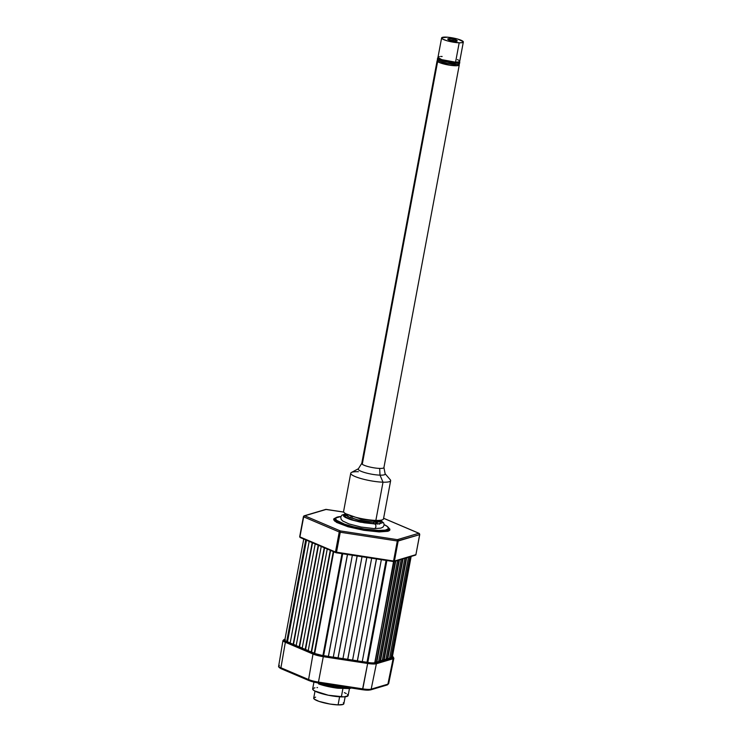 <?xml version="1.0" encoding="UTF-8"?>
<svg xmlns="http://www.w3.org/2000/svg" width="742" height="742" viewBox="0 0 742 742"><rect width="100%" height="100%" fill="white"/><g stroke="black" fill="none" stroke-linecap="round" stroke-linejoin="round"><path stroke-width="1.11" d="M290.178 642.934L287.488 641.793L306.492 540.222L287.135 641.774L306.168 540.083L286.7 641.589L305.732 539.898L286.7 641.589A9.015 1.679 10.6 0 1 284.817 640.142L303.738 539.044M290.15 643.064L309.182 541.363L290.15 643.064L293.507 644.353L312.521 542.782L293.507 644.353L296.197 645.494M312.197 542.643L293.164 644.344L312.197 542.643M296.169 645.623L315.202 543.923L296.169 645.623L299.536 646.913L318.541 545.342L299.536 646.913L302.217 648.054M318.216 545.203L299.184 646.903L318.216 545.203M302.198 648.183L321.23 546.483L302.198 648.183L305.556 649.473L324.56 547.902L305.556 649.473L308.245 650.613M324.235 547.763L305.203 649.463L324.235 547.763M308.218 650.743L327.25 549.043L308.218 650.743L311.575 652.033L330.589 550.462L311.575 652.033L314.265 653.173M330.264 550.323L311.232 652.023L330.264 550.323M314.237 653.303L333.269 551.603L314.673 653.489A9.015 1.679 10.6 0 0 322.909 655.603L341.988 553.68L322.909 655.603L323.614 655.715L342.683 553.782L323.614 655.715M333.705 551.788L314.673 653.489L333.705 551.788M323.623 655.631L328.381 656.355L347.442 554.515L328.437 656.457L347.516 554.524L328.437 656.457L333.269 657.199L352.348 555.266L333.269 657.199M333.288 657.106L338.037 657.839L357.097 555.99L338.102 657.931L357.18 555.999L338.102 657.931L342.934 658.673L362.003 556.741L342.934 658.673M342.943 658.59L347.701 659.313L366.761 557.474L347.757 659.415L366.836 557.483L347.757 659.415L352.589 660.148L371.668 558.225L352.589 660.148M352.608 660.065L357.356 660.797L376.417 558.949L357.421 660.89L376.5 558.958L357.421 660.89L362.254 661.632L381.332 559.7L362.254 661.632M362.263 661.549L367.021 662.272L386.081 560.433L367.086 662.374L386.155 560.442L367.086 662.374L367.782 662.476A9.015 1.679 10.6 0 0 374.766 662.689L394.076 561.073L393.353 561.546L393.557 561.017L335.477 552.02L299.916 536.902A0.677 0.51 113 0 0 300.176 537.533A0.677 0.51 -67 0 1 299.916 536.902L303.673 516.859A1.132 0.844 -67 0 1 304.749 515.801L303.515 516.627A1.132 1.039 73.4 0 1 304.749 515.801L326.23 509.411A1.132 1.039 -106.6 0 0 325.701 509.42L343.75 512.101L326.23 509.411L304.749 515.801A1.132 0.844 113 0 0 303.673 516.859L299.916 536.902L335.477 552.02A0.677 0.51 113 0 0 335.736 552.651L335.736 552.66A0.677 0.51 -67 0 1 335.477 552.02L339.233 531.977L303.673 516.859L339.233 531.977L335.477 552.02L336.506 552.28L336.312 552.809L336.506 552.28L393.557 561.017L397.304 540.983L419.657 534.62L418.831 533.266A1.132 0.844 -67 0 1 419.072 533.322L419.499 534.379M386.86 560.544L367.782 662.476L386.86 560.544M375.025 662.606L393.548 561.546L394.429 561.045A0.677 0.621 73.4 0 1 394.002 561.536L415.483 555.146A0.677 0.621 73.4 0 1 415.168 555.155M375.072 662.365L376.435 661.966L395.3 561.147L376.843 662.068L395.755 561.008L376.843 662.068L378.661 661.53L397.573 560.47L378.661 661.53M378.708 661.289L380.071 660.881L398.936 560.062L380.488 660.983L399.4 559.932L380.488 660.983L382.306 660.445L401.218 559.385L382.306 660.445M382.353 660.204L383.707 659.796L402.581 558.986L384.124 659.907L403.036 558.847L384.124 659.907L385.942 659.369L404.854 558.309L385.942 659.369M385.988 659.128L387.352 658.72L406.217 557.901L387.76 658.822L406.672 557.771L387.76 658.822L389.578 658.284L408.49 557.223L389.578 658.284M389.624 658.043L390.988 657.635L409.853 556.825L391.396 657.746L410.307 556.686L391.665 657.662A9.015 1.679 10.6 0 0 392.295 657.208L411.151 556.435M410.576 556.611L391.665 657.662L410.576 556.611M286.403 642.006L286.273 642.674M287.015 642.989L288.286 642.609M345.707 514.141L344.14 516.311L352.932 520.244L374.682 523.917A2.365 1.503 -88.3 0 0 374.46 523.88A2.365 1.503 91.7 0 1 374.682 523.917L380.479 520.615M373.996 520.596L377.511 522.099M380.627 520.494L374.96 524.038A2.365 1.503 91.7 0 1 375.86 526.681A2.365 1.503 91.7 0 1 374.339 528.619A2.365 1.503 91.7 0 1 374.107 528.582A2.365 1.503 -88.3 0 0 374.339 528.619A2.365 1.503 -88.3 0 0 375.86 526.681A2.365 1.503 -88.3 0 0 374.96 524.038L351.856 520.021L343.425 515.931L345.976 513.909M379.524 524.186L380.052 523.416C379.31 523.379 381.676 523.778 374.469 523.88A2.365 1.503 -88.3 0 0 374.256 523.898M350.901 516.432L351.829 516.451M380.358 520.337L381.759 521.283L382.334 522.85L377.743 524.028L360.491 522.201L350.057 519.437L345.336 517.424L343.936 516.488L343.351 514.911L345.744 513.946M346.134 514.058L343.806 515.004L343.722 515.709L345.735 517.452L353.433 520.392L364.303 522.813L374.682 523.917L379.561 523.704L381.889 522.758L381.972 522.053L379.96 520.309M388.919 528.285A27.853 5.175 10.6 0 1 378.754 531.402A1.132 0.714 -88.3 0 0 379.181 531.931L388.567 531.049L389.763 530.233L389.893 529.194L388.391 527.553L387.853 531.291L379.181 531.931A1.132 0.714 91.7 0 1 378.754 531.402L351.328 527.172L337.183 522.053L335.143 518.222A27.853 5.175 10.6 0 0 347.173 526.004A27.853 5.175 10.6 0 0 378.754 531.402L378.42 530.428A27.055 5.027 -169.4 0 1 347.738 525.188A27.055 5.027 -169.4 0 1 336.052 517.619A27.055 5.027 -169.4 0 1 340.866 516.525L335.57 518.064L336.358 520.188L344.659 524.195L353.711 526.801L364.016 528.907L378.42 530.428L378.754 531.402L386.406 530.975L388.919 528.285L388.289 527.395A27.055 5.027 -169.4 0 1 378.42 530.428L385.181 530.14L388.409 528.823L387.621 526.699L384.189 524.631A27.055 5.027 -169.4 0 1 388.289 527.395M383.605 518.287L418.831 533.266L397.35 539.657A1.132 1.039 73.4 0 1 398.176 541.011L397.35 539.657L397.304 540.983L397.35 539.657L340.309 530.92L340.263 532.246L397.304 540.983L340.263 532.246L336.506 552.28L340.263 532.246L339.233 531.977L340.263 532.246L340.309 530.92A1.132 0.844 113 0 0 339.233 531.977A1.132 0.844 -67 0 1 340.309 530.92L304.749 515.801L340.309 530.92L397.35 539.657L418.831 533.266L383.605 518.287M383.512 518.204L419.072 533.322L419.74 534.565L415.91 554.654L394.429 561.045L415.91 554.654A0.677 0.621 73.4 0 1 415.492 555.146A0.677 0.621 -106.6 0 0 415.91 554.654L419.657 534.62A1.132 1.039 -106.6 0 0 418.831 533.266M300.325 537.57A0.677 0.51 -67 0 1 300.167 537.533A0.677 0.51 113 0 0 300.325 537.57L335.616 552.577M335.736 552.651A0.677 0.51 113 0 0 335.885 552.688L300.176 537.533L299.685 536.716L303.432 516.682L304.22 515.811L325.701 509.42M335.885 552.688L394.002 561.536M393.761 561.555A0.677 0.621 -106.6 0 0 394.429 561.045L393.557 561.017L397.304 540.983L398.176 541.011L394.429 561.045L398.176 541.011L419.657 534.62M336.339 552.799L393.334 561.527M419.74 534.565L415.937 554.515M379.181 531.931L363.932 530.317L347.961 526.746L336.645 522.442L333.687 519.873L333.807 518.834L335.894 517.721L334.707 521.144L348.174 526.811L379.181 531.931M358.414 468.731L351.411 472.478A20.294 3.766 10.6 0 0 359.694 478.163A20.294 3.766 10.6 0 0 383.011 482.189L380.006 475.14L383.011 482.189A20.294 3.766 -169.4 0 1 361.651 478.738A20.294 3.766 -169.4 0 1 350.743 473.22A20.294 3.766 -169.4 0 1 358.377 471.717M350.743 473.22L343.592 511.433A20.294 3.766 10.6 0 0 354.5 516.951A20.294 3.766 10.6 0 0 375.86 520.402L383.011 482.189L375.86 520.402A20.294 3.766 10.6 0 0 383.493 518.899L390.644 480.686A20.294 3.766 -169.4 0 1 383.011 482.189A20.294 3.766 10.6 0 0 390.283 479.759L385.117 473.73M380.321 520.272L380.479 520.875L373.829 522.192A1.799 1.141 91.7 0 1 374.654 520.912L381.138 520.151M373.514 523.843L373.829 522.192A17.697 3.283 -169.4 0 1 355.195 519.177A17.697 3.283 -169.4 0 1 345.679 514.364L348.888 516.998L358.089 519.919L373.829 522.192L373.514 523.843M345.336 513.455L345.874 513.993A17.697 3.283 -169.4 0 1 346.05 513.854L360.955 519.159L374.654 520.912A1.799 1.141 -88.3 0 0 373.829 522.192A17.697 3.283 -169.4 0 0 380.479 520.875L379.969 523.629M438.151 57.644L437.632 58.377L439.96 59.944L439.718 61.252A11.278 2.096 10.6 0 0 451.878 64.155A11.278 2.096 10.6 0 0 459.521 63.589L459.771 62.282A11.278 2.096 -169.4 0 1 452.119 62.847A11.278 2.096 -169.4 0 1 439.96 59.944L447.352 62.078L453.696 63.005L459.224 62.773L459.363 61.558M459.493 61.679A11.278 2.096 -169.4 0 1 459.771 62.282M458.639 61.855L456.256 62.82L449.448 62.254L440.831 59.972L438.782 58.191M459.122 62.866L458.983 64.081L456.859 64.415L447.111 63.385L439.718 61.252L437.761 60.158L437.901 58.952M437.604 58.136L437.363 59.434A11.278 2.096 10.6 0 0 439.718 61.252L439.96 59.944A11.278 2.096 -169.4 0 1 437.604 58.136A11.278 2.096 -169.4 0 1 438.077 57.672M380.006 475.14L379.681 468.415A11.278 2.096 -169.4 0 1 367.457 466.403A11.278 2.096 -169.4 0 1 361.808 463.296L358.303 468.916A13.699 2.541 10.6 0 0 365.157 472.691A13.699 2.541 10.6 0 0 380.006 475.14A13.699 2.541 10.6 0 0 385.154 473.943L383.92 467.432A11.278 2.096 -169.4 0 1 379.681 468.415L380.006 475.14M455.152 41.125A3.719 0.686 10.6 0 0 449.374 40.087A3.719 0.686 -169.4 0 1 455.152 41.125L455.152 41.125A3.719 0.686 -169.4 0 1 455.31 41.2A3.719 0.686 10.6 0 0 455.152 41.125L456.228 40.068L455.152 41.125M448.725 39.836A4.851 0.9 -169.4 0 1 447.769 39.243A4.851 0.9 -169.4 0 1 450.57 38.769A4.851 0.9 -169.4 0 1 456.228 40.068L451.192 38.834L447.741 38.992L449.374 40.087L453.761 41.06L457.007 41.051L456.228 40.068A4.851 0.9 -169.4 0 1 457.128 40.995A4.851 0.9 -169.4 0 1 453.52 41.033A4.851 0.9 -169.4 0 1 448.725 39.836M459.187 42.804A11.047 2.05 -169.4 0 1 447.556 40.921A11.047 2.05 -169.4 0 1 441.62 37.916A11.047 2.05 -169.4 0 1 445.766 37.1A11.047 2.05 -169.4 0 1 457.397 38.983A11.047 2.05 -169.4 0 1 463.333 41.988A11.047 2.05 -169.4 0 1 459.187 42.804L455.551 62.189L459.187 42.804L447.138 40.81L442.779 39.141L441.685 37.759L447.565 37.202L457.805 39.094L463.314 41.747L461.941 42.684L459.187 42.804M441.62 37.916L437.984 57.301A11.047 2.05 10.6 0 0 443.929 60.306A11.047 2.05 10.6 0 0 455.551 62.189L459.177 61.846L459.317 60.659M454.846 62.829L454.967 62.161L454.846 62.829M458.547 60.139L457.397 59.592M442.139 56.485L440.6 56.485M439.375 56.605L438.012 57.542L441.768 59.638L455.551 62.189A11.047 2.05 10.6 0 0 459.706 61.363L463.333 41.988M437.576 59.481L437.335 60.788A11.047 2.05 10.6 0 0 443.271 63.793A11.047 2.05 10.6 0 0 454.902 65.667L455.134 64.415L454.902 65.667A11.047 2.05 10.6 0 0 459.057 64.851L459.298 63.543M459.131 64.443A11.278 2.096 -169.4 0 1 459.279 64.897A11.278 2.096 -169.4 0 1 449.708 65.203A11.278 2.096 -169.4 0 1 437.632 61.558L362.272 464.251L437.632 61.558A11.278 2.096 -169.4 0 1 437.112 60.742A11.278 2.096 -169.4 0 1 437.409 60.38M352.515 516.367L352.404 516.942L352.515 516.367M458.76 64.081L458.853 65.333L456.868 65.713L449.439 65.157L439.718 62.662L437.632 61.558L437.539 60.306M343.296 702.785L343.815 703.435L343.11 704.427L338.083 704.9L339.595 696.803L338.083 704.9A15.332 2.847 10.6 0 0 343.843 703.759L345.151 696.784M313.94 682.121L312.67 688.91A18.04 3.348 10.6 0 0 322.371 693.816A18.04 3.348 10.6 0 0 341.357 696.886L342.943 688.391L341.357 696.886A18.04 3.348 10.6 0 0 348.137 695.551L349.445 688.539M351.439 687.927L349.167 688.576L337.898 688.242L322.835 685.256L318.606 683.929L318.772 683.039L318.606 683.929A20.294 3.766 10.6 0 0 337.898 688.242L338.102 687.148L337.898 688.242L349.167 688.576L349.315 687.797L349.167 688.576A20.294 3.766 10.6 0 0 351.272 688.019M317.14 682.761L317.845 683.002A18.04 3.348 -169.4 0 0 318.309 683.197L318.708 683.428A3.868 0.714 10.6 0 0 318.309 683.197A3.868 0.714 10.6 0 0 317.845 683.002A3.868 0.714 10.6 0 0 317.251 682.798M315.007 691.145L313.699 698.12A15.332 2.847 10.6 0 0 321.945 702.294A15.332 2.847 10.6 0 0 338.083 704.9L329.921 704.037L318.949 701.366L314.246 699.103L313.801 697.897L315.638 697.146M314.942 687.769L312.79 688.641L312.716 689.299L314.58 690.913L328.279 695.226L343.871 696.877L348.017 695.82L347.497 694.401M346.236 693.547L344.362 692.648M317.511 687.565L316.945 687.584M319.477 683.15A22.548 4.183 10.6 0 0 346.004 687.815L346.115 687.231L346.004 687.815L334.419 686.61L318.624 682.872M349.705 687.778L346.004 687.815A22.548 4.183 10.6 0 0 349.705 687.778M306.965 651.467A9.015 1.679 -169.4 0 1 311.046 652.283M312.855 652.784A9.015 1.679 -169.4 0 1 314.256 653.238M284.882 639.799A9.692 1.799 10.6 0 0 286.69 641.654A0.677 0.51 -67 0 1 286.95 641.765M287.098 642.108A0.677 0.51 -67 0 1 287.089 642.322A9.015 1.679 -169.4 0 1 285.809 641.663M355.529 660.501L323.197 655.696L351.968 660.102A9.692 1.799 10.6 0 0 355.344 660.491M323.15 655.687L314.348 653.414L286.69 641.654L284.752 640.429L285.345 639.604M378.726 661.196A9.692 1.799 10.6 0 0 380.934 660.964A0.677 0.621 -106.6 0 0 380.609 660.974A0.677 0.621 73.4 0 1 380.934 660.964L391.776 657.746A0.677 0.621 -106.6 0 0 391.461 657.755A0.677 0.621 73.4 0 1 391.776 657.746A9.692 1.799 10.6 0 0 392.351 656.893M318.17 682.928L362.495 689.735L362.819 688.882L318.457 682.083L318.132 682.946L318.457 682.083A10.815 2.003 -169.4 0 1 308.589 679.542A1.132 0.844 113 0 0 309.256 680.637A9.683 1.799 10.6 0 0 318.095 682.918L309.256 680.637A1.132 0.844 -67 0 1 308.589 679.542L280.93 667.781A1.132 0.844 113 0 0 281.598 668.876A1.132 0.844 -67 0 1 280.93 667.781L285.345 642.275A11.278 2.096 -169.4 0 1 282.98 640.476A11.278 2.096 10.6 0 0 285.345 642.275A0.677 0.51 -67 0 1 285.985 641.635A10.601 1.966 -169.4 0 1 284.52 639.391A0.677 0.621 -106.6 0 0 284.195 639.4M283.778 639.882A0.677 0.621 73.4 0 1 284.52 639.391L283.871 640.3L285.216 641.283L313.643 653.396A0.677 0.51 113 0 0 313.003 654.036L285.345 642.275L280.93 667.781A10.815 2.003 -169.4 0 1 278.667 666.056A10.815 2.003 -169.4 0 1 279.428 665.491M392.453 656.373A10.601 1.966 -169.4 0 1 392.592 657.959L375.888 662.921A0.677 0.621 73.4 0 1 376.38 663.738A0.677 0.621 -106.6 0 0 375.888 662.921A10.601 1.966 -169.4 0 1 367.689 662.68L367.661 663.478A11.278 2.096 10.6 0 0 376.38 663.738L393.093 658.766A11.278 2.096 10.6 0 0 393.881 658.191A11.278 2.096 -169.4 0 1 393.881 658.21A11.278 2.096 -169.4 0 1 393.093 658.775A0.677 0.621 -106.6 0 0 392.592 657.959A0.677 0.621 73.4 0 1 393.093 658.766L376.38 663.747A11.278 2.096 -169.4 0 1 367.652 663.478L362.467 689.708M362.541 689.717A9.683 1.799 10.6 0 0 369.961 689.93L364.86 690.014M280.337 668.236L279.641 667.179M387.899 684.161L371.185 689.133A1.132 1.039 73.4 0 1 370.49 689.93A1.132 1.039 -106.6 0 0 371.185 689.133A10.815 2.003 -169.4 0 1 362.819 688.882A10.815 2.003 10.6 0 0 371.185 689.133L376.38 663.747L371.185 689.133L387.899 684.161A1.132 1.039 73.4 0 1 387.203 684.959A1.132 1.039 -106.6 0 0 387.899 684.161L393.093 658.775L387.899 684.161A10.815 2.003 10.6 0 0 388.66 683.614A10.815 2.003 -169.4 0 1 387.899 684.161M392.462 656.318L393.881 658.191L388.66 683.614L387.194 684.959A1.132 1.039 73.4 0 1 386.665 684.968M306.27 651.179L306.427 650.326L306.27 651.179M298.303 647.785L298.442 646.931L298.303 647.785M387.194 684.959L370.49 689.93L362.495 689.735L318.132 682.937L309.024 680.59L281.357 668.83C279.187 667.754 278.287 666.826 278.667 666.047A10.815 2.003 10.6 0 0 280.93 667.781L308.589 679.542L313.003 654.036L308.589 679.542A10.815 2.003 10.6 0 0 318.457 682.083L323.289 656.689A11.278 2.096 -169.4 0 1 313.003 654.036A11.278 2.096 10.6 0 0 323.289 656.679L318.457 682.083L362.819 688.882L367.652 663.478L323.289 656.679L367.652 663.478L367.689 662.68L323.317 655.882L323.289 656.679L323.317 655.882A10.601 1.966 -169.4 0 1 313.643 653.396L321.963 655.659L372.651 663.172L375.888 662.921L392.592 657.959L393.241 657.05L391.897 656.067M391.693 656.327L392.36 656.911L391.776 657.746L378.856 661.196M314.599 653.526A0.677 0.51 113 0 0 314.348 653.414A9.692 1.799 10.6 0 0 323.197 655.696L355.14 660.454M380.683 520.42L383.707 522.952L384.161 525.123L382.909 527.191L380.869 528.128L374.33 528.619L361.122 527.052L349.037 523.954L342.721 521.005L341.144 519.381L340.717 517.007L341.96 515.106L345.661 513.863M374.469 523.88L355.13 520.847L345.169 516.886M335.143 518.222L336.052 517.619M326.192 509.392L343.741 512.073M415.984 554.599L415.483 555.146M345.169 517.118L345.874 513.993M459.279 64.897L383.92 467.581M437.112 60.742L361.753 463.435M286.829 641.682L285.206 640.875M391.665 657.783L379.116 661.168M285.002 639.159L282.99 640.457M282.98 640.476L278.667 666.047M314.487 653.442L323.178 655.678"/></g></svg>
